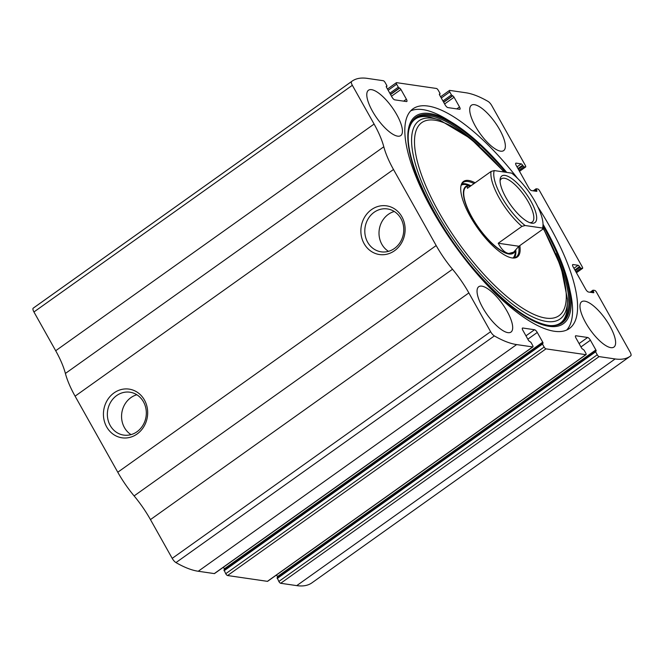 <?xml version="1.0" encoding="UTF-8"?>
<svg xmlns="http://www.w3.org/2000/svg" width="664" height="664" viewBox="0 0 664 664"><rect width="100%" height="100%" fill="white"/><g stroke="black" fill="none" stroke-linecap="round" stroke-linejoin="round"><path stroke-width="1" d="M593.143 290.948L593.5 291.579A1.519 0.506 54.6 0 1 593.716 292.724A1.519 0.506 54.6 0 1 593.55 292.749L588.453 292.011A3.038 1.021 54.6 0 1 585.706 289.28L573.14 266.887A3.038 1.021 54.6 0 1 572.708 264.604A3.038 1.021 54.6 0 1 573.04 264.546L578.136 265.285A1.519 0.506 54.6 0 1 579.506 266.654L580.784 268.198L582.328 268.422A2.025 0.681 54.6 0 0 582.56 268.38A2.025 0.681 54.6 0 0 582.27 266.862L539.583 190.8A2.025 0.681 54.6 0 0 537.749 188.983L536.089 188.775L536.587 190.17A1.519 0.506 54.6 0 1 536.811 191.315A1.519 0.506 54.6 0 1 536.636 191.34L531.549 190.601A3.038 1.021 54.6 0 1 528.793 187.87L516.227 165.477A3.038 1.021 54.6 0 1 515.795 163.195A3.038 1.021 54.6 0 1 516.135 163.137L521.223 163.875A1.519 0.506 54.6 0 1 522.601 165.245L523.871 166.788L525.423 167.013A2.025 0.681 54.6 0 0 525.647 166.971A2.025 0.681 54.6 0 0 525.357 165.452L491.792 105.634A5.063 1.693 54.6 0 0 488.032 101.409A136.61 45.824 54.6 0 0 465.763 92.744L449.711 90.404A2.025 0.681 54.6 0 0 449.486 90.445A2.025 0.681 54.6 0 0 449.777 91.964L451.437 94.927L452.682 95.882A1.519 0.506 54.6 0 1 454.06 97.243L459.513 106.962A3.038 1.021 54.6 0 1 459.944 109.245A3.038 1.021 54.6 0 1 459.604 109.303L447.876 107.593A3.038 1.021 54.6 0 1 445.129 104.87L439.676 95.151A1.519 0.506 54.6 0 1 439.452 94.006A1.519 0.506 54.6 0 1 439.626 93.981L440.066 94.006L439.925 93.242L438.265 90.287A2.025 0.681 54.6 0 0 436.431 88.47L396.591 82.66A2.025 0.681 54.6 0 0 396.366 82.701A2.025 0.681 54.6 0 0 396.649 84.22L398.309 87.175L399.562 88.138A1.519 0.506 54.6 0 1 400.94 89.499L406.393 99.218A3.038 1.021 54.6 0 1 406.824 101.501A3.038 1.021 54.6 0 1 406.484 101.559L394.756 99.849A3.038 1.021 54.6 0 1 392.001 97.118L386.548 87.399A1.519 0.506 54.6 0 1 386.332 86.262A1.519 0.506 54.6 0 1 386.498 86.229L386.946 86.262L386.805 85.498L385.145 82.543A2.025 0.681 54.6 0 0 383.311 80.718L367.258 78.377A136.61 45.824 54.6 0 0 352.053 81.174A136.61 45.824 54.6 0 0 351.605 81.514A5.063 1.693 54.6 0 0 352.343 85.299L374.098 124.06A54.647 18.326 54.6 0 1 383.8 146.777A54.647 18.326 54.6 0 0 393.495 169.494L436.182 245.555A54.647 18.326 54.6 0 0 452.516 269.244A54.647 18.326 54.6 0 1 468.859 292.924L490.613 331.693A5.063 1.693 54.6 0 0 494.373 335.918A136.61 45.824 54.6 0 0 516.642 344.583L532.694 346.923A2.025 0.681 54.6 0 0 532.918 346.882A2.025 0.681 54.6 0 0 532.628 345.363L530.968 342.4L529.723 341.445A1.519 0.506 54.6 0 1 528.345 340.084L522.892 330.365A3.038 1.021 54.6 0 1 522.46 328.082A3.038 1.021 54.6 0 1 522.8 328.016L534.528 329.734A3.038 1.021 54.6 0 1 537.276 332.457L542.729 342.176A1.519 0.506 54.6 0 1 542.953 343.321A1.519 0.506 54.6 0 1 542.779 343.346L542.339 343.321L542.48 344.085L544.14 347.04A2.025 0.681 54.6 0 0 545.974 348.857L585.814 354.667A2.025 0.681 54.6 0 0 586.038 354.626A2.025 0.681 54.6 0 0 585.756 353.107L584.096 350.152L582.843 349.189A1.519 0.506 54.6 0 1 581.465 347.828L576.012 338.109A3.038 1.021 54.6 0 1 575.58 335.826A3.038 1.021 54.6 0 1 575.92 335.768L587.648 337.478A3.038 1.021 54.6 0 1 590.404 340.209L595.857 349.928A1.519 0.506 54.6 0 1 596.073 351.065A1.519 0.506 54.6 0 1 595.907 351.098L595.459 351.065L595.6 351.829L597.26 354.783L278.855 581.456A2.025 0.681 54.6 0 0 280.689 583.283L296.742 585.623A136.61 45.824 54.6 0 0 311.947 582.826L630.352 356.153A136.61 45.824 54.6 0 0 630.8 355.813A5.063 1.693 54.6 0 0 630.061 352.028L596.496 292.21A2.025 0.681 54.6 0 0 594.662 290.392L593.002 290.185L593.143 290.948L591.109 292.401M597.26 354.783A2.025 0.681 54.6 0 0 599.094 356.609L615.146 358.95A136.61 45.824 54.6 0 0 630.352 356.153M544.14 347.04L225.735 573.713A2.025 0.681 54.6 0 0 227.569 575.53L267.409 581.34A2.025 0.681 54.6 0 0 267.633 581.299L586.038 354.626M468.859 292.924L150.454 519.597L172.208 558.366A5.063 1.693 54.6 0 0 175.968 562.591A136.61 45.824 54.6 0 0 198.237 571.256L214.289 573.596A2.025 0.681 54.6 0 0 214.513 573.555L532.918 346.882M352.053 81.174L33.648 307.847A136.61 45.824 54.6 0 0 33.2 308.187A5.063 1.693 54.6 0 0 33.939 311.972L55.693 350.733A54.647 18.326 54.6 0 1 65.396 373.45A54.647 18.326 54.6 0 0 75.09 396.167L117.777 472.228A54.647 18.326 54.6 0 0 134.111 495.917A54.647 18.326 54.6 0 1 150.454 519.597M106.672 426.911A24.609 22.078 98.3 0 1 125.006 388.946A24.609 22.078 98.3 0 1 144.984 424.545A24.609 22.078 98.3 0 1 106.672 426.911M364.113 243.638A24.609 22.078 98.3 0 1 382.456 205.674A24.609 22.078 98.3 0 1 402.425 241.273A24.609 22.078 98.3 0 1 364.113 243.638M517.58 178.384A134.842 45.235 54.6 0 0 428.014 106.057A134.842 45.235 54.6 0 0 413 108.813A134.842 45.235 54.6 0 0 442.697 227.586A134.842 45.235 54.6 0 0 554.399 331.27A134.842 45.235 54.6 0 0 569.405 328.506A134.842 45.235 54.6 0 0 537.898 206.919M610.838 347.646A27.83 9.338 -125.4 0 1 587.789 326.248A27.83 9.338 -125.4 0 1 581.656 301.738A27.83 9.338 -125.4 0 1 605.402 318.994A27.83 9.338 -125.4 0 1 613.934 347.081A27.83 9.338 -125.4 0 1 610.838 347.646M507.91 332.639A27.83 9.338 -125.4 0 1 484.861 311.242A27.83 9.338 -125.4 0 1 478.727 286.732A27.83 9.338 -125.4 0 1 502.474 303.988A27.83 9.338 -125.4 0 1 511.006 332.066A27.83 9.338 -125.4 0 1 507.91 332.639M500.581 151.168A27.83 9.338 -125.4 0 1 477.524 129.77A27.83 9.338 -125.4 0 1 471.399 105.261A27.83 9.338 -125.4 0 1 495.136 122.516A27.83 9.338 -125.4 0 1 503.677 150.595A27.83 9.338 -125.4 0 1 500.581 151.168M397.653 136.153A27.83 9.338 -125.4 0 1 374.596 114.756A27.83 9.338 -125.4 0 1 368.47 90.246A27.83 9.338 -125.4 0 1 392.216 107.502A27.83 9.338 -125.4 0 1 400.749 135.589A27.83 9.338 -125.4 0 1 397.653 136.153M278.855 581.456L277.17 577.721M277.726 577.265A1.519 0.506 54.6 0 0 277.452 576.601L276.531 574.966M225.735 573.713L224.042 569.978M224.606 569.513A1.519 0.506 54.6 0 0 224.324 568.849L223.411 567.222M367.648 242.219A21.671 19.439 98.3 0 1 368.113 218.879A21.671 19.439 98.3 0 1 387.411 208.936A21.671 19.439 98.3 0 1 403.513 233.188A21.671 19.439 98.3 0 1 381.153 251.822A21.671 19.439 98.3 0 1 367.648 242.219M388.481 251.341A21.671 19.439 98.3 0 1 381.858 244.294A21.671 19.439 98.3 0 1 394.291 211.492M110.207 425.491A21.671 19.439 98.3 0 1 110.672 402.152A21.671 19.439 98.3 0 1 129.97 392.208A21.671 19.439 98.3 0 1 146.072 416.461A21.671 19.439 98.3 0 1 123.712 435.094A21.671 19.439 98.3 0 1 110.207 425.491M131.04 434.621A21.671 19.439 98.3 0 1 124.417 427.566A21.671 19.439 98.3 0 1 136.85 394.765M410.659 110.871A134.842 45.235 -125.4 0 1 447.329 119.611L452.748 122.923A127.422 42.745 -125.4 0 1 506.732 172.399M543.036 224.274A127.422 42.745 -125.4 0 1 569.089 286.333L570.434 292.542A134.842 45.235 -125.4 0 1 566.691 330.049M519.821 245.58A46.372 15.554 -125.4 0 1 514.144 258.039A46.372 15.554 -125.4 0 1 512.16 257.947A46.372 15.554 -125.4 0 1 476.379 226.266A46.372 15.554 -125.4 0 1 461.497 184.102A46.372 15.554 -125.4 0 1 475.134 182.808M461.306 184.617A45.791 15.363 -125.4 0 1 463.09 182.467A45.791 15.363 -125.4 0 1 474.071 183.571M518.767 246.452A45.791 15.363 -125.4 0 1 516.202 257.068A45.791 15.363 -125.4 0 1 513.587 258.055M461.746 183.862A45.791 15.363 -125.4 0 1 470.452 185.53M515.853 250.519A45.791 15.363 -125.4 0 1 514.442 257.889M514.932 251.39A40.985 13.745 -125.4 0 1 508.856 253.997A40.985 13.745 -125.4 0 1 471.39 216.564A40.985 13.745 -125.4 0 1 471.075 185.654A40.985 13.745 -125.4 0 1 471.125 185.663M470.826 185.878L467.166 186.086L466.178 186.792A40.479 13.579 54.6 0 0 475.092 222.448A40.479 13.579 54.6 0 0 508.616 253.573A40.479 13.579 54.6 0 0 513.123 252.743L518.883 246.253L542.563 229.387L542.513 228.051L525.075 225.511A38.454 12.898 -125.4 0 1 494.257 170.573L511.687 173.121A38.454 12.898 -125.4 0 1 542.961 225.926A38.454 12.898 -125.4 0 1 542.513 228.051M531.781 223.187A28.585 9.587 -125.4 0 1 531.092 223.054A28.585 9.587 -125.4 0 1 510.574 204.877A28.585 9.587 -125.4 0 1 500.108 179.529A28.585 9.587 -125.4 0 1 525.747 193.133A28.585 9.587 -125.4 0 1 531.781 223.187M542.961 225.926L542.704 228.424A40.479 13.579 -125.4 0 1 542.563 229.387M525.075 225.511L521.921 226.382A40.479 13.579 -125.4 0 1 491.094 171.445L494.257 170.573M521.921 226.382L498.232 243.24C501.453 249.423 504.964 252.843 508.749 253.482L514.11 252.038M491.094 171.445L467.406 188.31L467.166 186.086M498.232 243.24L518.883 246.253M500.058 180.898A26.56 8.914 -125.4 0 1 501.428 178.782A26.56 8.914 -125.4 0 1 524.087 195.249A26.56 8.914 -125.4 0 1 532.237 222.058A26.56 8.914 -125.4 0 1 529.789 222.656M615.146 358.95L296.742 585.623M599.094 356.609L280.689 583.283M585.814 354.667L267.409 581.34M545.974 348.857L227.569 575.53M516.642 344.583L198.237 571.256M494.373 335.918L175.968 562.591M532.694 346.923L214.289 573.596M351.605 81.514L33.2 308.187M352.343 85.299L33.939 311.972M374.098 124.06L55.693 350.733M383.8 146.777L65.396 373.45M393.495 169.494L75.09 396.167M436.182 245.555L117.777 472.228M452.516 269.244L134.111 495.917M490.613 331.693L172.208 558.366M522.8 328.016L522.286 328.381M534.528 329.734L525.963 335.835M537.276 332.457L527.839 339.179M542.729 342.176L224.324 568.849M542.48 344.085L224.075 570.758M575.92 335.768L575.414 336.125M587.648 337.478L579.083 343.578M590.404 340.209L580.967 346.923M595.857 349.928L277.452 576.601M595.6 351.829L277.195 578.502M593.5 291.579L592.139 292.55M573.04 264.546L572.534 264.903M578.136 265.285L573.92 268.289M579.506 266.654L574.858 269.957M579.863 267.285L575.215 270.597M580.784 268.198L575.846 271.709M582.328 268.422L576.377 272.663M536.238 189.539L534.196 190.991M536.587 190.17L535.234 191.141M516.135 163.137L515.629 163.493M521.223 163.875L517.015 166.88M522.601 165.245L517.953 168.548M522.958 165.875L518.31 169.187M523.871 166.788L518.933 170.299M525.423 167.013L519.472 171.254M449.777 91.964L441.278 98.015M451.437 94.927L442.938 100.969M452.35 95.832L443.569 102.09M452.682 95.882L443.685 102.289M454.06 97.243L444.623 103.966M459.513 106.962L456.799 108.896M439.958 94.022L439.385 94.437M386.83 86.278L386.257 86.685M406.393 99.218L403.679 101.152M400.94 89.499L391.494 96.222M399.562 88.138L390.556 94.545M399.23 88.088L390.44 94.338M398.309 87.175L389.818 93.226M396.649 84.22L388.158 90.271M543.036 224.241L559.511 257.101L569.089 286.333A127.422 42.745 -125.4 0 1 549.153 326.331A127.422 42.745 -125.4 0 1 424.055 193.183A127.422 42.745 -125.4 0 1 452.748 122.923L479.192 143.299L506.756 172.399M542.837 227.188L561.047 266.936L567.521 299.572A121.67 40.811 -125.4 0 1 546.538 321.467A121.67 40.811 -125.4 0 1 432.762 205.641A121.67 40.811 -125.4 0 1 439.734 120.068L429.849 117.072C423.574 115.893 418.693 116.582 415.199 119.147C412.618 120.972 410.717 123.836 409.497 127.729L409.812 126.724A126.085 42.297 -125.4 0 1 505.636 172.233M542.986 225.677A126.085 42.297 -125.4 0 1 551.435 325.667L551.435 325.667A126.085 42.297 -125.4 0 1 548.306 325.377M409.663 127.231A125.421 42.073 -125.4 0 1 479.366 146.088M555.901 253.598A125.421 42.073 -125.4 0 1 550.913 325.642M542.779 227.744A118.416 39.724 -125.4 0 1 545.924 318.106A118.416 39.724 -125.4 0 1 418.378 165.253A118.416 39.724 -125.4 0 1 503.901 171.984M461.248 184.808A45.044 15.114 -125.4 0 1 468.228 185.073M515.422 251.374A45.044 15.114 -125.4 0 1 513.388 258.055M461.115 185.264A44.679 14.99 -125.4 0 1 466.41 184.7L471.075 185.654M515.488 250.884L515.181 253.208A44.679 14.99 -125.4 0 1 512.915 258.03M542.339 343.321L223.934 569.994M595.459 351.065L277.054 577.738M593.002 290.185L590.105 292.251M582.56 268.38L576.427 272.746M536.089 188.775L533.192 190.842M525.647 166.971L519.514 171.337M449.486 90.445L440.589 96.778M440.066 94.006L439.394 94.487M386.946 86.262L386.274 86.735M396.366 82.701L387.469 89.034M409.812 126.724C400.068 152.263 434.804 226.847 480.263 276.249C507.147 305.589 529.864 321.965 548.389 325.385L550.381 325.626C554.465 325.75 557.785 324.895 560.358 323.053C563.927 320.596 566.176 316.205 567.122 309.889L567.521 299.572M439.734 120.068L470.577 138.552L504.366 172.051"/></g></svg>
